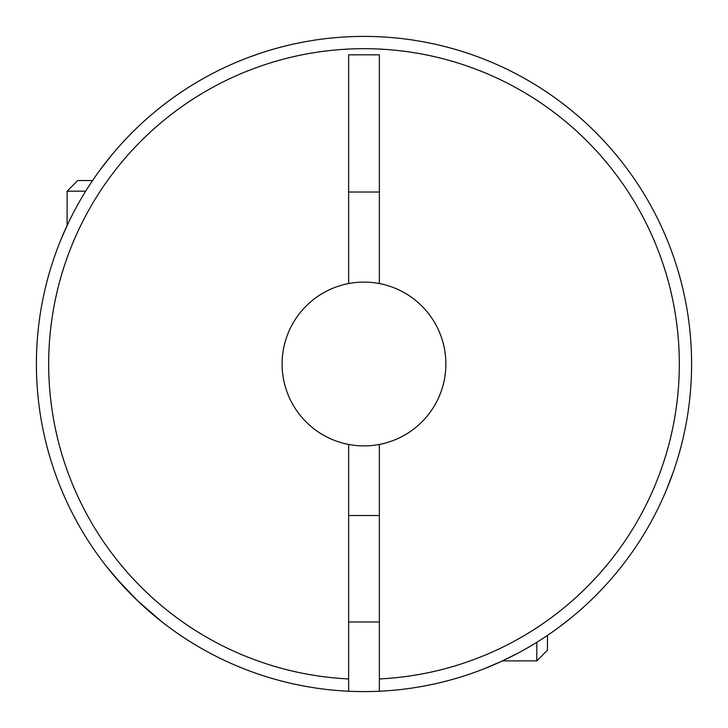 <?xml version="1.0" encoding="UTF-8"?>
<svg xmlns="http://www.w3.org/2000/svg" width="728" height="728" viewBox="0 0 728 728"><rect width="100%" height="100%" fill="white"/><g stroke="black" fill="none" stroke-linecap="round" stroke-linejoin="round"><path stroke-width="1.09" d="M348.648 691.236A327.6 327.6 0 0 1 36.4 364A327.6 327.6 0 0 1 364 36.4A327.6 327.6 0 0 1 691.6 364A327.6 327.6 0 0 1 379.361 691.236L379.361 444.444A81.9 81.9 0 0 1 282.1 364A81.9 81.9 0 0 1 379.361 283.556A81.9 81.9 0 0 1 379.352 444.444M348.639 444.444L348.639 691.236A327.6 327.6 0 0 0 379.352 691.236M496.332 663.69L502.493 660.888L536.809 660.888L536.809 642.314M193.184 643.543L192.592 643.179M174.82 631.458L174.192 631.012M122.441 585.294L106.015 565.902L115.67 577.677L137.683 600.864L122.686 585.567M248.476 57.448L259.577 53.49L248.53 57.421M180.699 92.483L179.179 93.512M143.361 121.84L142.706 122.441M111.448 155.337L110.92 155.974M94.021 178.442L92.583 180.544L77.76 180.544L67.112 191.191L85.686 191.191M66.976 225.798L61.443 238.384M61.279 238.775L68.214 223.178M86.213 190.336L87.06 189.007M99.454 170.771L111.593 155.164M588.461 602.62L585.23 605.623M518.436 652.916L501.619 661.297M500.937 661.606L483.374 669.077M485.23 668.35L489.862 666.457M557.684 628.209L570.889 617.999M589.817 601.337L592.883 598.389M666.894 488.816L673.464 471.48M674.51 468.423L673.318 471.899M673.082 472.581L669.669 481.836M646.437 529.984L645.054 532.314M67.112 191.191L67.112 225.507M82.919 532.268L82.319 531.267M78.224 524.16L73.546 515.515M86.268 537.737L87.005 538.911M98.453 555.846L100.182 558.221M379.361 283.556L379.361 54.828L348.639 54.828L348.639 283.556M348.639 192.01L379.352 192.01M113.75 575.411L114.332 576.103M122.604 585.467L128.456 591.682M138.165 601.319L141.96 604.877M161.762 621.73L137.001 600.209M130.985 594.275L123.751 586.713M536.809 660.888L547.456 650.24L547.456 635.417M348.639 678.942A315.315 315.315 0 0 1 48.685 364A315.315 315.315 0 0 1 364 48.685A315.315 315.315 0 0 1 679.315 364A315.315 315.315 0 0 1 379.361 678.942M691.6 364A327.6 327.6 0 0 1 379.361 691.236M348.639 621.985L379.361 621.985M348.639 515.515L379.361 515.515"/></g></svg>
